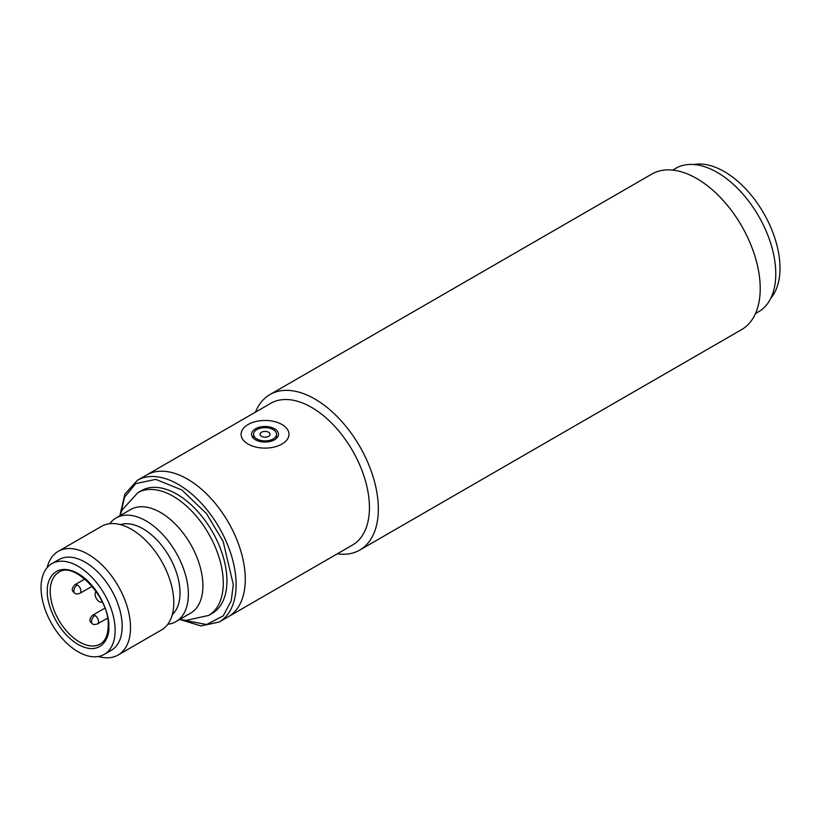 <?xml version="1.0" encoding="UTF-8"?>
<svg xmlns="http://www.w3.org/2000/svg" width="821" height="821" viewBox="0 0 821 821"><rect width="100%" height="100%" fill="white"/><g stroke="black" fill="none" stroke-linecap="round" stroke-linejoin="round"><path stroke-width="1.23" d="M359.742 550.08L741.63 329.59A89.787 51.836 -120 0 0 755.392 257.65A89.787 51.836 -120 0 0 696.731 178.526A89.787 51.836 -120 0 0 651.843 174.073L269.955 394.552A89.787 51.836 60 0 1 314.843 399.006A89.787 51.836 60 0 1 378.337 508.969A89.787 51.836 60 0 1 359.742 550.08A89.787 51.836 60 0 1 337.246 553.847M137.353 480.326L270.684 403.347A81.813 47.228 60 0 1 311.59 407.401A81.813 47.228 60 0 1 369.44 507.594A81.813 47.228 60 0 1 352.496 545.041L228.33 616.725A81.813 47.228 -120 0 0 245.274 579.277A81.813 47.228 -120 0 0 209.571 496.951A81.813 47.228 -120 0 0 146.528 475.031A81.813 47.228 60 0 1 187.434 479.084A81.813 47.228 60 0 1 240.871 551.178A81.813 47.228 60 0 1 228.33 616.725L219.166 622.02A81.813 47.228 -120 0 0 236.109 584.573A81.813 47.228 -120 0 0 200.396 502.247A81.813 47.228 -120 0 0 137.353 480.326L124.854 494.15L119.887 515.66M255.444 412.152A89.787 51.836 60 0 1 269.955 394.552M755.494 313.53L758.625 311.723A82.808 47.813 -120 0 0 771.319 245.366A82.808 47.813 -120 0 0 717.226 172.4A82.808 47.813 -120 0 0 675.816 168.295L672.686 170.101M167.782 624.258A59.861 34.564 -120 0 0 175.971 621.61L190.513 613.225A59.861 34.564 -120 0 0 202.91 585.814A59.861 34.564 -120 0 0 176.782 525.573A59.861 34.564 -120 0 0 130.652 509.543L116.11 517.938A59.861 34.564 -120 0 0 109.727 523.706M118.121 655.014L161.398 630.025A59.861 34.564 -120 0 0 173.795 602.624A59.861 34.564 -120 0 0 147.667 542.383A59.861 34.564 -120 0 0 101.537 526.353L58.27 551.332A59.861 34.564 60 0 1 104.39 567.373A59.861 34.564 60 0 1 130.518 627.613A59.861 34.564 60 0 1 118.121 655.014A59.861 34.564 60 0 1 98.397 656.492M47.115 567.68A59.861 34.564 60 0 1 58.27 551.332M51.897 563.647L58.948 559.573A52.38 30.244 60 0 1 99.31 573.612A52.38 30.244 60 0 1 122.175 626.32A52.38 30.244 60 0 1 111.328 650.294L104.277 654.368A52.38 30.244 60 0 1 63.915 640.339A52.38 30.244 60 0 1 41.05 587.631A52.38 30.244 60 0 1 51.897 563.647A52.38 30.244 60 0 1 92.26 577.686A52.38 30.244 60 0 1 115.125 630.395A52.38 30.244 60 0 1 104.277 654.368M172.307 614.59A52.38 30.244 -120 0 0 180.025 592.926A52.38 30.244 -120 0 0 159.325 542.589A52.38 30.244 -120 0 0 120.369 524.619M175.971 621.61A59.861 34.564 -120 0 0 188.368 594.209A59.861 34.564 -120 0 0 162.24 533.968A59.861 34.564 -120 0 0 116.11 517.938M137.764 492.764A70.832 40.896 -120 0 1 192.35 511.74A70.832 40.896 -120 0 1 223.271 583.023A70.832 40.896 -120 0 1 208.596 615.452L212.27 613.328A70.832 40.896 -120 0 0 226.935 580.909A70.832 40.896 -120 0 0 196.014 509.625A70.832 40.896 -120 0 0 141.428 490.65L137.764 492.764L122.206 509.841L119.845 515.783M102.245 601.967A5.983 3.458 60 0 1 97.658 600.284A5.983 3.458 60 0 1 95.092 594.301A5.983 3.458 60 0 1 96.262 591.602M273.147 429.599A11.473 6.619 180 0 1 276.503 434.278A11.473 6.619 180 0 1 269.421 440.405A11.473 6.619 180 0 1 256.922 438.968A11.473 6.619 180 0 1 253.556 434.278A11.473 6.619 180 0 1 260.637 428.162A11.473 6.619 180 0 1 273.147 429.599M261.499 436.32A4.988 2.884 180 0 1 261.499 432.246A4.988 2.884 180 0 1 268.559 432.246A4.988 2.884 180 0 1 268.559 436.32A4.988 2.884 180 0 1 261.499 436.32M281.962 424.508A23.942 13.824 180 0 1 288.971 434.278A23.942 13.824 180 0 1 274.193 447.055A23.942 13.824 180 0 1 248.096 444.058A23.942 13.824 180 0 1 241.087 434.278A23.942 13.824 180 0 1 255.865 421.512A23.942 13.824 180 0 1 281.962 424.508M274.553 428.788A13.464 7.779 0 0 0 259.877 427.094A13.464 7.779 0 0 0 251.565 434.278A13.464 7.779 0 0 0 255.505 439.779A13.464 7.779 0 0 0 270.181 441.462A13.464 7.779 0 0 0 278.493 434.278A13.464 7.779 0 0 0 274.553 428.788M770.786 298.239A78.816 45.504 -120 0 0 773.351 233.78A78.816 45.504 -120 0 0 724.276 171.579A78.816 45.504 -120 0 0 693.571 164.508M92.527 623.919A4.988 2.884 120 0 1 91.49 621.63A4.988 2.884 -60 0 1 95.02 615.524A4.988 2.884 60 0 1 98.541 621.63A4.988 2.884 60 0 1 97.514 623.919C94.805 624.719 93.142 624.719 92.527 623.919C90.833 622 87.549 620.912 92.527 615.278A4.988 2.884 60 0 1 95.02 615.524M74.885 593.367A4.988 2.884 120 0 1 73.849 591.089A4.988 2.884 -60 0 1 77.379 584.983A4.988 2.884 60 0 1 80.91 591.089A4.988 2.884 60 0 1 79.873 593.367C77.164 594.178 75.501 594.178 74.885 593.367C73.202 591.459 69.918 590.371 74.885 584.737A4.988 2.884 60 0 1 77.379 584.983M47.402 591.294C46.161 600.941 55.376 630.846 78.087 644.444C100.798 657.077 110.004 637.804 108.772 626.731C110.004 617.074 100.798 587.169 78.087 573.571C55.376 560.948 46.161 580.211 47.402 591.294M100.203 644.054A41.399 23.901 60 0 1 68.297 632.96A41.399 23.901 60 0 1 50.225 591.294A41.399 23.901 60 0 1 58.794 572.34C73.49 560.476 109.911 597.38 108.187 625.91C107.962 635.064 105.293 641.109 100.203 644.054M120.656 513.443L124.607 497.177L135.711 483.631L155.744 479.361L181.893 489.993L206.482 513.628L223.168 541.511L233.287 584.573L231.255 600.715L223.22 615.904L206.615 624.535L182.129 619.917M104.821 608.176L92.527 615.278M84.861 578.969L74.885 584.737M107.489 618.162L97.514 623.919M92.178 586.266L79.873 593.367M208.596 615.452L186.018 620.389L179.707 619.455M219.166 622.02L200.95 625.941L179.83 619.486M276.503 438.352L276.503 434.278M253.556 438.352L253.556 434.278"/></g></svg>
